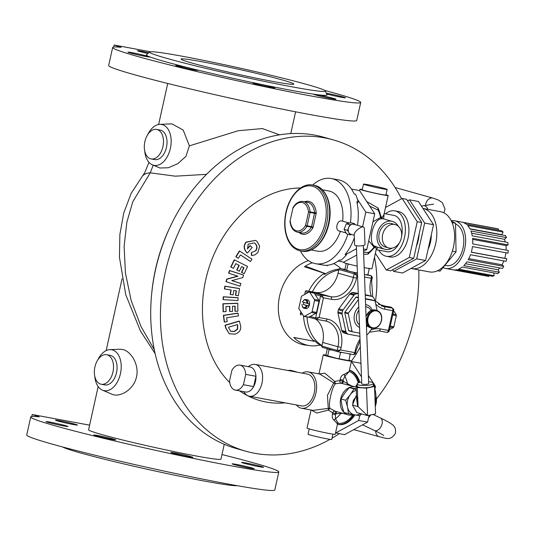 <?xml version="1.0" encoding="UTF-8"?>
<svg xmlns="http://www.w3.org/2000/svg" width="535" height="535" viewBox="0 0 535 535"><rect width="100%" height="100%" fill="white"/><g stroke="black" fill="none" stroke-linecap="round" stroke-linejoin="round"><path stroke-width="0.8" d="M243.913 463.243A11.262 0.495 -167.5 0 1 241.579 462.414A11.262 0.495 -167.5 0 1 252.68 464.367A11.262 0.495 -167.5 0 1 263.568 467.289A11.262 0.495 -167.5 0 1 259.341 466.741A11.262 0.495 -167.5 0 1 243.913 463.243M48.31 422.449A11.262 0.495 -167.5 0 1 45.983 421.62A11.262 0.495 -167.5 0 1 50.21 422.162A11.262 0.495 -167.5 0 1 61.846 424.683A11.262 0.495 -167.5 0 1 67.972 426.495A11.262 0.495 -167.5 0 1 60.508 425.312A11.262 0.495 -167.5 0 1 48.31 422.449M173.213 453.326A11.262 0.495 -167.5 0 1 170.886 452.496A11.262 0.495 -167.5 0 1 181.987 454.449A11.262 0.495 -167.5 0 1 192.874 457.371A11.262 0.495 -167.5 0 1 185.404 456.188A11.262 0.495 -167.5 0 1 173.213 453.326M89.612 425.158L32.22 414.511L39.236 416.825A127.042 5.551 12.5 0 0 30.742 416.959A127.042 5.551 12.5 0 0 153.578 449.875A127.042 5.551 12.5 0 0 278.809 471.95A127.042 5.551 12.5 0 0 221.978 454.543M98.166 386.571L88.589 429.779A67.791 2.963 12.5 0 0 154.133 447.347A67.791 2.963 12.5 0 0 220.962 459.124L224.252 444.304M96.119 435.831A11.262 0.495 -167.5 0 1 93.792 435.002A11.262 0.495 -167.5 0 1 93.872 434.962A11.262 0.495 -167.5 0 1 105.509 437.095A11.262 0.495 -167.5 0 1 115.781 439.877A11.262 0.495 -167.5 0 1 108.311 438.7A11.262 0.495 -167.5 0 1 96.119 435.831M57.793 421.012A11.262 0.495 -167.5 0 1 55.466 420.182A11.262 0.495 -167.5 0 1 67.798 422.416A11.262 0.495 -167.5 0 1 77.455 425.058A11.262 0.495 -167.5 0 1 69.985 423.88A11.262 0.495 -167.5 0 1 57.793 421.012M234.43 464.674A11.262 0.495 -167.5 0 1 232.103 463.845A11.262 0.495 -167.5 0 1 243.198 465.804A11.262 0.495 -167.5 0 1 254.085 468.72A11.262 0.495 -167.5 0 1 241.753 466.487A11.262 0.495 -167.5 0 1 234.43 464.674M30.742 416.959L26.75 434.982A127.042 5.551 12.5 0 0 149.579 467.898A127.042 5.551 12.5 0 0 274.809 489.973L278.809 471.95M62.642 446.972A90.087 3.932 12.5 0 0 115.988 462.039A90.087 3.932 12.5 0 0 204.169 481.012A90.087 3.932 12.5 0 0 237.219 485.68M97.758 359.961A20.791 12.94 100.5 0 1 109.909 349.649A20.791 12.94 100.5 0 1 112.437 349.943A20.791 12.94 100.5 0 1 120.235 374.574A20.791 12.94 100.5 0 1 102.406 390.129A20.791 12.94 100.5 0 1 94.755 376.152M144.704 150.857A20.791 12.94 -79.5 0 0 152.348 164.833A20.791 12.94 -79.5 0 0 153.391 165.201A20.791 12.94 -79.5 0 0 170.759 146.416A20.791 12.94 -79.5 0 0 159.858 124.354A20.791 12.94 -79.5 0 0 147.707 134.666M151.753 292.973A154.762 120.93 -74.4 0 1 155.504 269.272A154.762 120.93 -74.4 0 1 170.444 226.205M159.858 124.354L171.962 123.866L183.184 130.045L189.383 145.861L238.209 130.734L262.357 128.567L279.517 134.853M102.406 390.129L111.835 394.195C119.191 397.686 133.061 390.51 136.311 377.743C139.782 365.017 131.021 351.428 123.01 349.562L120.194 349.235L109.909 349.649M150.395 51.755L114.129 45.027L121.151 47.341A127.042 5.551 12.5 0 0 112.658 47.475L108.665 65.497A127.042 5.551 12.5 0 0 231.494 98.413A127.042 5.551 12.5 0 0 356.725 120.489L360.717 102.466A127.042 5.551 12.5 0 0 324.832 90.468M206.557 174.35L175.293 176.175L150.261 172.838L132.767 201.775L126.842 222.279L124.12 246.414L125.431 273.064L131.155 300.483L141.053 326.638L154.267 349.643M153.197 165.201L150.261 172.838A19.287 12.766 40.1 0 0 142.37 176.209L144.711 172.805L148.951 162.319M152.348 164.833L159.845 167.983L168.224 167.769L177.767 163.723L185.953 156.327L189.383 145.861M323.668 97.002A11.262 0.495 12.5 0 0 336 99.236A11.262 0.495 12.5 0 0 325.113 96.32A11.262 0.495 12.5 0 0 314.012 94.361A11.262 0.495 12.5 0 0 323.668 97.002M326.624 93.979A11.262 0.495 12.5 0 0 341.256 97.256A11.262 0.495 12.5 0 0 345.483 97.805A11.262 0.495 12.5 0 0 338.474 95.778A11.262 0.495 12.5 0 0 326.31 93.217M148.75 52.718A11.262 0.495 12.5 0 0 137.375 50.698A11.262 0.495 12.5 0 0 147.867 53.527M132.125 52.677A11.262 0.495 12.5 0 0 127.898 52.136A11.262 0.495 12.5 0 0 138.786 55.051A11.262 0.495 12.5 0 0 149.887 57.011A11.262 0.495 12.5 0 0 147.553 56.182A11.262 0.495 12.5 0 0 132.125 52.677M175.788 65.477A11.262 0.495 12.5 0 0 175.707 65.517A11.262 0.495 12.5 0 0 186.595 68.433A11.262 0.495 12.5 0 0 197.689 70.393A11.262 0.495 12.5 0 0 187.424 67.611A11.262 0.495 12.5 0 0 175.788 65.477M255.128 83.841A11.262 0.495 12.5 0 0 267.319 86.703A11.262 0.495 12.5 0 0 274.783 87.887A11.262 0.495 12.5 0 0 263.895 84.965A11.262 0.495 12.5 0 0 252.794 83.012A11.262 0.495 12.5 0 0 255.128 83.841M149.559 51.982L146.443 54.831A92.508 4.039 12.5 0 0 165.502 61.766A92.508 4.039 12.5 0 0 292.284 90.529A92.508 4.039 12.5 0 0 326.992 94.862L325.374 90.963A90.087 3.932 12.5 0 0 238.289 67.744A90.087 3.932 12.5 0 0 149.559 51.982A90.087 3.932 12.5 0 0 197.288 66.293A90.087 3.932 12.5 0 0 291.575 86.744A90.087 3.932 12.5 0 0 325.374 90.963M112.658 47.475A127.042 5.551 12.5 0 0 235.487 80.384A127.042 5.551 12.5 0 0 360.717 102.466M32.22 414.511L31.779 416.504M113.687 47.02L114.129 45.027M272.141 81.307A57.747 2.521 12.5 0 0 293.815 84.089A57.747 2.521 12.5 0 0 237.981 69.129A57.747 2.521 12.5 0 0 181.064 59.091A57.747 2.521 12.5 0 0 212.475 68.38A57.747 2.521 12.5 0 0 272.141 81.307M314.841 341.196A8.66 6.768 -74.4 0 1 314.159 341.256A40.419 31.585 -74.4 0 1 313.356 340.461A3.464 2.708 -74.4 0 0 314.346 341.056L315.182 341.297M339.023 269.138A40.419 31.585 -74.4 0 0 324.765 274.375L323.374 273.987A40.419 31.585 -74.4 0 1 324.397 273.325A8.66 6.768 -74.4 0 1 325.347 273.579A8.66 6.768 -74.4 0 1 325.507 273.646M308.742 291.194A40.419 31.585 105.6 0 1 323.374 273.987A3.464 2.708 -74.4 0 1 325.374 273.606L325.782 273.719M251.524 252.747A154.889 20.497 87.2 0 1 251.717 255.543L255.014 254.847L257.823 252.607L259.682 246.374L257.114 241.486L255.563 240.375L246.22 242.248C243.639 245.792 243.886 249.256 246.963 252.647A152.448 4.755 40.2 0 1 247.444 253.048A153.425 23.079 -47.6 0 0 252.166 247.471A151.057 5.457 -137.9 0 0 250.199 245.692A153.01 23.018 132.4 0 1 247.484 248.915L248.173 244.147L254.292 242.863L255.322 243.599C257.422 245.919 257.576 248.314 255.777 250.788L251.283 252.614L255.777 250.788M251.717 255.543L251.477 255.409A153.157 20.27 -92.8 0 0 251.283 252.614M255.536 250.654C257.328 248.186 257.174 245.792 255.075 243.465L255.322 243.599M255.075 243.465L254.366 242.917M247.371 248.628A151.258 22.758 -47.6 0 0 249.952 245.558L250.199 245.692M246.963 252.647L246.722 252.513A150.683 4.695 -139.8 0 1 247.203 252.921L247.444 253.048M246.722 252.513C243.639 249.149 243.392 245.685 245.973 242.114L246.22 242.248M245.973 242.114L255.563 240.375M250.494 261.521A154.682 23.854 -56.5 0 0 251.952 259.161A152.488 1.933 -146.6 0 0 239.66 251.062A152.936 23.58 123.5 0 1 236.055 256.86A153.599 1.939 33.3 0 1 238.302 258.338A153.358 23.647 -56.5 0 0 240.442 254.901A152.977 1.939 33.4 0 1 250.494 261.521L250.253 261.394A151.218 1.919 -146.6 0 0 240.436 254.921M236.055 256.86L235.815 256.726A151.846 1.919 -146.7 0 1 238.062 258.204L238.302 258.338M235.815 256.726A151.178 23.313 -56.5 0 0 239.419 250.928L239.66 251.062M244.154 273.666A154.849 23.941 -63.5 0 0 247.605 266.463A153.665 0.909 -153.5 0 1 234.464 259.903A153.351 23.707 116.5 0 1 231.013 267.112A154.541 0.923 26.5 0 0 233.487 268.343A153.739 23.767 -63.5 0 0 235.748 263.635A154.02 0.903 26.6 0 0 239.212 265.367A154.2 23.841 116.5 0 1 236.951 270.075A154.541 0.93 26.5 0 0 239.352 271.272A154.461 23.881 -63.5 0 0 241.613 266.564A154.013 0.916 26.5 0 0 243.987 267.747A154.675 23.914 116.5 0 1 241.72 272.455A154.541 0.903 26.6 0 0 244.154 273.666M231.013 267.112L230.779 266.978A151.599 23.44 -63.5 0 0 234.223 259.769A151.92 0.903 26.5 0 0 247.364 266.33L247.605 266.463M243.739 267.627A152.936 23.647 -63.5 0 1 241.486 272.322L241.72 272.455M238.971 265.246A152.455 23.567 -63.5 0 1 236.711 269.948L236.951 270.075M242.75 277.591A154.936 23.533 -72.4 0 0 243.539 275.064A154.568 4.561 -162.2 0 1 229.682 270.63A153.639 23.333 107.6 0 1 228.86 273.271A154.769 4.568 17.8 0 0 237.968 276.194A154.401 16.638 164.9 0 1 226.994 279.21A153.639 23.333 107.6 0 1 226.185 281.738A155.076 4.581 17.8 0 0 240.041 286.171A154.936 23.533 -72.4 0 0 240.884 283.537A155.036 4.574 -162.2 0 1 231.789 280.634A154.622 16.652 -15 0 0 242.75 277.591M228.86 273.271L228.626 273.144A151.886 23.072 -72.4 0 0 229.441 270.503A152.829 4.514 17.8 0 0 243.298 274.93L243.539 275.064M231.876 280.608A153.304 4.527 17.8 0 0 240.65 283.41L240.884 283.537M226.994 279.21L226.753 279.083A151.893 23.065 -72.4 0 1 225.951 281.611L226.185 281.738M226.753 279.083A152.662 16.451 -15.1 0 0 237.647 276.087M238.336 295.755A154.943 22.597 -81 0 0 239.546 288.626A155.076 8.012 -170.6 0 1 225.095 286.272A153.645 22.403 99 0 1 224.64 288.98A155.036 8.005 9.4 0 0 231.167 290.05A154.401 22.517 99 0 1 230.411 294.471A154.876 7.992 9.4 0 0 233.053 294.899A154.628 22.55 -81 0 0 233.808 290.478A155.036 8.012 9.4 0 0 236.423 290.906A154.809 22.577 99 0 1 235.667 295.327A154.876 7.998 9.4 0 0 238.336 295.755M224.64 288.98L224.406 288.846A151.893 22.149 -81 0 0 224.854 286.145A153.344 7.918 9.4 0 0 239.312 288.499L239.546 288.626M236.176 290.866A153.07 22.323 -81 0 1 235.427 295.193L235.667 295.327M230.913 290.01A152.662 22.263 -81 0 1 230.17 294.344L230.411 294.471M237.928 300.563A154.909 21.708 -86.6 0 0 238.135 297.834A154.796 10.158 -176.1 0 1 223.496 296.885A153.532 21.514 93.4 0 1 223.282 299.62A154.602 10.152 3.9 0 0 237.928 300.563M223.282 299.62L223.048 299.486A151.779 21.266 -86.6 0 0 223.262 296.758A153.057 10.045 3.9 0 0 237.901 297.701L238.135 297.834M237.888 311.183A154.836 20.531 -92.6 0 0 237.741 303.352A154.434 12.305 178 0 1 223.162 303.893A153.331 20.337 87.4 0 1 223.309 311.718A153.505 12.238 -2 0 0 226.051 311.624A153.719 20.383 -92.6 0 0 225.957 306.515A154.16 12.292 -2 0 0 229.803 306.374A154.18 20.444 87.4 0 1 229.896 311.484A153.505 12.218 -1.9 0 0 232.558 311.39A154.441 20.477 -92.6 0 0 232.464 306.274A154.16 12.285 -2 0 0 235.092 306.174A154.655 20.504 87.4 0 1 235.186 311.29A153.505 12.231 -2 0 0 237.888 311.183M223.309 311.718L223.068 311.584A151.579 20.103 -92.6 0 0 222.921 303.76A152.696 12.165 -2 0 0 237.5 303.225L237.741 303.352M234.858 306.187A152.923 20.276 -92.6 0 1 234.945 311.156L235.186 311.29M229.568 306.381A152.435 20.21 -92.6 0 1 229.655 311.357L229.896 311.484M238.443 315.904A154.662 18.892 -99.5 0 0 238.082 313.216A153.378 14.572 171.2 0 1 223.63 315.469A152.91 18.671 80.5 0 1 224.506 322.057A152.207 14.458 -8.8 0 0 227.141 321.662A153.331 18.718 -99.5 0 0 226.626 317.757A152.936 14.532 -8.8 0 0 238.443 315.904M224.506 322.057L224.265 321.923A151.151 18.457 -99.5 0 0 223.389 315.336A151.626 14.405 -8.8 0 0 237.841 313.089L238.082 313.216M240.222 324.257A154.314 16.618 -107.5 0 0 239.366 321.174A152.288 16.919 163.2 0 1 225.242 325.374A152.161 16.384 72.5 0 1 226.111 328.503L229.321 333.78L235.092 334.154C239.988 332.349 241.693 329.052 240.222 324.257M229.321 333.78L225.864 328.37A150.395 16.197 -107.5 0 0 224.994 325.24A150.522 16.719 -16.8 0 0 239.125 321.04L239.366 321.174M300.971 338.856L294.618 337.645A10.239 7.998 -74.4 0 1 293.789 337.424A43.047 33.638 105.6 0 0 308.454 345.429A43.047 33.638 105.6 0 0 309.778 345.643L305.144 345.021A43.709 34.153 -74.4 0 1 303.8 344.808A43.709 34.153 -74.4 0 1 278.394 304.81A43.709 34.153 -74.4 0 1 308.414 260.625M285.081 402.848A109.14 85.279 -74.4 0 1 266.055 402.026A109.14 85.279 -74.4 0 1 239.613 390.891M229.736 382.599A109.14 85.279 -74.4 0 1 210.77 262.491A109.14 85.279 -74.4 0 1 300.543 187.986M374.48 257.261A109.14 85.279 -74.4 0 1 375.43 301.406M360.316 346.954A109.14 85.279 -74.4 0 1 351.462 361.092A14.438 0.629 -167.5 0 1 344.426 360.102A14.438 0.629 -167.5 0 1 330.269 356.972A14.438 0.629 -167.5 0 1 323.274 354.859A14.438 0.629 -167.5 0 1 326.096 355.1M401.544 198.766A161.69 126.34 105.6 0 0 333.238 139.869A161.69 126.34 105.6 0 0 324.618 137.869A161.69 126.34 105.6 0 0 166.532 266.992A161.69 126.34 105.6 0 0 246.067 451.279A161.69 126.34 105.6 0 0 330.001 439.355M332.001 438.212A161.69 126.34 105.6 0 0 339.25 433.691M376.426 398.983A161.69 126.34 105.6 0 0 418.818 269.928M333.238 139.869L323.521 137.147A161.69 126.34 105.6 0 0 314.901 135.148A161.69 126.34 105.6 0 0 156.815 264.27A161.69 126.34 105.6 0 0 236.35 448.557L246.067 451.279M309.778 345.643A43.047 33.638 105.6 0 0 320.03 345.075M293.789 337.424L314.159 341.256M303.552 315.904A40.419 31.585 105.6 0 0 313.356 340.461L314.74 340.849A40.419 31.585 -74.4 0 0 321.903 346.112L337.17 350.392L340.581 349.984L337.745 351.669A1.157 0.903 105.6 0 0 337.806 351.682M324.397 273.325L304.442 266.744A10.239 7.998 -74.4 0 1 307.806 267.039L325.347 273.579M341.016 268.737A43.047 33.638 105.6 0 0 333.653 263.601M312.286 262.759A43.047 33.638 105.6 0 0 304.442 266.744M237.507 324.544A154.026 16.578 72.4 0 1 237.754 325.42L237.607 329.266L234.457 331.519L230.745 331.366L228.94 328.396A152.662 16.404 -107.6 0 0 228.605 327.193A151.726 16.859 -16.8 0 0 237.507 324.544M230.625 331.292L234.21 331.386L237.359 329.132L237.507 325.287A152.281 16.391 -107.6 0 0 237.319 324.598M388.718 247.966L385.247 246.989A12.124 9.476 -74.4 0 1 379.395 232.758A12.124 9.476 -74.4 0 1 391.787 223.637L395.258 224.606A12.124 9.476 -74.4 0 1 398.923 226.907A12.124 9.476 -74.4 0 1 400.147 241.399A12.124 9.476 -74.4 0 1 388.718 247.966A12.124 9.476 -74.4 0 1 382.866 233.728A12.124 9.476 -74.4 0 1 395.258 224.606M392.208 248.106A14.438 11.282 -74.4 0 1 385.394 249.397A14.438 11.282 -74.4 0 1 384.625 249.216A14.438 11.282 -74.4 0 1 377.656 232.27A14.438 11.282 -74.4 0 1 392.409 221.41A14.438 11.282 -74.4 0 1 393.145 221.65A14.438 11.282 -74.4 0 1 398.308 226.298M387.166 189.383L385.916 195.014A12.124 0.528 -167.5 0 1 373.965 192.908A12.124 0.528 -167.5 0 1 362.235 189.764L363.486 184.134A12.124 0.528 -167.5 0 1 368.04 184.715A12.124 0.528 -167.5 0 1 380.566 187.431A12.124 0.528 -167.5 0 1 387.166 189.383A12.124 0.528 -167.5 0 1 375.209 187.277A12.124 0.528 -167.5 0 1 363.486 184.134M385.989 194.68A14.438 0.629 -167.5 0 1 388.169 195.516A14.438 0.629 -167.5 0 1 382.752 194.82A14.438 0.629 -167.5 0 1 367.839 191.59A14.438 0.629 -167.5 0 1 359.981 189.263A14.438 0.629 -167.5 0 1 362.315 189.43M364.168 267.587A14.438 0.629 -167.5 0 0 366.522 268.042A14.438 0.629 -167.5 0 0 371.939 268.737L376.165 249.664L387.032 251.704A18.478 11.502 -79.5 0 0 399.418 242.716M401.618 236.109A18.478 11.502 -79.5 0 0 393.773 215.364L384.163 213.585M363.579 252.4L368.655 252.446L370.039 251.952L374.406 247.692L368.722 240.797M372.928 221.811L380.552 217.444A26.563 16.538 -79.5 0 0 378.058 210.028L369.698 206.115M357.173 266.109A14.438 0.629 -167.5 0 1 343.751 262.484L343.844 262.05M376.179 249.598L375.891 246.876M371.825 250.48L367.913 254.172L363.653 254.306M366.696 201.508L378.131 208.068L380.111 213.311M381.047 216.374L382.077 217.778L383.943 214.588L388.169 195.516M384.097 213.9L383.608 218.949M378.131 247.397L376.205 249.638M381.221 218.313C383.16 218.708 383.327 218.848 381.722 218.748C372.748 218.574 367.037 244.248 375.537 246.635C377.081 247.016 376.914 246.869 375.035 246.207M376.118 246.836L384.625 249.216M382.151 218.414A2.307 1.872 -130.7 0 1 382.077 217.778A2.307 1.959 -29 0 0 381.936 218.253M378.131 208.068A2.307 1.177 107.4 0 0 378.058 210.028L379.215 211.205L381.194 217.009L380.552 217.444A2.307 1.578 89.3 0 0 381.722 218.748M375.537 246.635A2.307 1.605 -68.9 0 0 373.952 247.21A26.563 16.538 -79.5 0 1 368.655 252.446A2.307 1.157 -85.4 0 0 367.913 254.172M309.223 428.909L308.046 434.213A12.124 0.528 12.5 0 0 314.64 436.159A12.124 0.528 12.5 0 0 327.173 438.874A12.124 0.528 12.5 0 0 331.727 439.462L332.897 434.159M351.361 361.54L360.376 363.125L360.978 364.054M368.354 375.383L375.496 386.35L374.64 390.216M369.083 415.287L367.565 422.122L344.513 434.667L335.545 432.889M349.449 370.18A27.72 17.254 100.5 0 1 359.868 382.344M354.919 414.906A27.72 17.254 100.5 0 1 338.501 424.502L337.525 424.315A27.72 17.254 100.5 0 1 337.451 424.302M359.727 415.762L358.677 420.477L335.626 433.016M351.488 361.473L361.479 376.821M374.339 386.136L375.496 386.35M358.677 420.477L367.565 422.122M368.548 417.701A21.942 13.663 -79.5 0 0 370.702 414.939M375.175 403.985A21.942 13.663 -79.5 0 0 374.888 389.092M375.918 396.141A10.974 6.828 100.5 0 1 375.269 406.473M297.995 372.353L292.785 371.384M243.418 384.705L253.643 386.598L255.931 376.272L245.712 374.38L243.418 384.705A12.706 7.911 100.5 0 1 235.306 390.089A12.706 7.911 100.5 0 1 229.542 380.82L231.829 370.494A12.706 7.911 100.5 0 1 239.941 365.111A12.706 7.911 100.5 0 1 245.712 374.38M239.941 365.111L250.159 367.003A12.706 7.911 100.5 0 1 255.931 376.272A12.706 7.911 100.5 0 1 255.483 381.629A12.706 7.911 100.5 0 1 253.643 386.598A12.706 7.911 100.5 0 1 245.532 391.988L235.306 390.089M248.186 366.635L250.159 365.472A16.17 10.065 100.5 0 1 255.235 364.422A16.17 10.065 100.5 0 1 262.003 383.04A16.17 10.065 100.5 0 1 249.337 396.214A16.17 10.065 100.5 0 1 244.976 393.412L243.552 391.62M255.235 364.422L307.491 374.112A16.17 10.065 100.5 0 1 314.259 392.73A16.17 10.065 100.5 0 1 301.593 405.911L249.337 396.214M356.745 255.034L343.724 262.117L338.113 261.08M346.305 254.232L356.497 248.681M363.539 251.336L366.776 249.577L363.446 248.956M362.576 226.76L365.82 212.154L357.387 199.207M366.776 249.577L374.707 213.806L365.82 212.154M374.707 213.806L359.58 190.574L351.468 189.069M363.579 227.041C363.004 225.683 354.839 230.19 354.21 234.437L354.618 244.89A5.196 1.237 -2.2 0 0 359.861 245.926A5.196 1.237 -2.2 0 0 365.004 244.488L364.362 228.037L363.579 227.041L353.749 224.292A5.196 4.059 105.6 0 0 352.15 224.252A5.196 4.059 105.6 0 0 348.653 227.549A5.196 4.059 105.6 0 0 348.853 232.591A5.196 4.059 105.6 0 0 350.947 234.297L354.244 235.219M355.079 224.66L354.544 223.73L351.074 222.761L346.285 223.797L344.085 229.361L346.68 233.882L350.151 234.858L351.722 234.517M354.544 223.73L349.756 224.767L348.653 227.549L347.556 230.331L350.151 234.858M347.556 230.331L344.085 229.361M349.756 224.767L346.285 223.797M356.384 245.746L361.747 383.729A3.464 0.823 -2.2 0 0 362.442 384.19A3.464 0.823 -2.2 0 0 366.321 384.331A3.464 0.823 -2.2 0 0 368.668 383.455L363.312 245.478M356.236 388.831L349.342 387.587L344.714 393.138L340.949 398.936L341.965 405.53L343.844 412.371L348.539 413.682L347.523 407.088L345.643 400.247L350.264 394.696A12.706 9.924 -74.4 0 1 356.29 390.276M360.664 413.682A12.706 9.924 -74.4 0 1 354.611 414.852A12.706 9.924 -74.4 0 1 347.523 407.088A12.706 9.924 -74.4 0 1 350.264 394.696L354.03 388.905L356.257 389.34M361.493 413.909L359.828 415.775L348.539 413.682M340.949 398.936L345.643 400.247M349.342 387.587L354.03 388.905M352.933 403.965A5.604 4.374 -74.4 0 1 352.886 403.43A5.604 4.374 -74.4 0 1 353.046 401.665A5.604 4.374 -74.4 0 1 355.327 397.9M361.68 381.99A8.085 1.926 -2.2 0 0 357.126 383.903A8.085 1.926 -2.2 0 0 361.633 385.447A8.085 1.926 -2.2 0 0 370.066 384.953A8.085 1.926 -2.2 0 0 373.283 383.281A8.085 1.926 -2.2 0 0 368.602 381.722M357.126 383.903L357.213 386.15A8.085 1.926 -2.2 0 0 361.72 387.694A8.085 1.926 -2.2 0 0 370.153 387.193A8.085 1.926 -2.2 0 0 373.37 385.521L373.283 383.281M356.491 395.325L358.029 406.052L357.306 387.561L356.096 385.24L356.491 395.325A1.157 0.662 -8.2 0 1 356.163 395.793L356.464 395.251M358.029 406.052L357.701 406.52L352.498 405.062L356.818 412.605L367.572 415.615L375.557 413.889L374.493 386.43L366.508 388.156L357.306 387.561M357.701 406.52L356.163 395.793L352.498 405.062M357.968 406.54L367.572 415.615L366.508 388.156M356.096 385.24L357.173 385.006M373.323 384.19L374.493 386.43M346.145 232.952L339.504 231.087C334.569 230.525 336.95 219.758 341.751 220.948L349.649 223.068M349.482 223.108L346.974 223.65M346.011 224.486L344.373 228.639M344.433 229.97L346.031 232.752M311.243 249.979L317.81 251.196A30.609 19.053 -79.5 0 0 340.36 231.334M342.641 221.109A30.609 19.053 -79.5 0 0 328.971 191.015L322.404 189.791M350.405 222.908A43.308 26.964 -79.5 0 0 331.292 178.523A43.308 26.964 -79.5 0 0 312.694 185.056M300.476 250.922A43.308 26.964 -79.5 0 0 315.496 263.688A43.308 26.964 -79.5 0 0 335.171 256.125A43.308 26.964 -79.5 0 0 347.857 234.216M346.071 253.322L346.446 254.774A43.308 26.964 100.5 0 1 340.915 260.237L339.578 259.99A43.308 26.964 100.5 0 1 324.464 265.26L325.374 265.307M346.446 254.774L345.108 254.526A43.308 26.964 100.5 0 0 354.344 237.814M331.292 178.523L338.535 179.867A43.308 26.964 100.5 0 1 354.203 194.011L355.541 194.258A43.308 26.964 100.5 0 1 358.142 201.996L357.126 203.173M358.142 201.996L356.812 201.748A43.308 26.964 100.5 0 1 357.487 225.335M315.496 263.688L325.347 265.427M314.413 299.46L318.86 300.282L314.185 293.106L309.738 292.277A1.157 0.722 -79.5 0 0 309.384 292.023A1.157 0.722 -79.5 0 0 309.043 292.083L301.921 295.962A1.157 0.722 -79.5 0 0 301.359 296.838L298.904 307.899A1.157 0.722 -79.5 0 0 299.038 308.969L303.713 316.152A1.157 0.722 -79.5 0 0 304.061 316.406A1.157 0.722 -79.5 0 0 304.402 316.346L311.53 312.467A1.157 0.722 -79.5 0 0 312.092 311.591L314.547 300.53A1.157 0.722 -79.5 0 0 314.413 299.46L309.738 292.277M313.49 292.912A1.157 0.722 100.5 0 1 313.831 292.846A1.157 0.722 100.5 0 1 314.185 293.106M304.402 316.346L308.849 317.168L315.971 313.289L311.53 312.467M316.192 319.221L308.849 317.168A1.157 0.722 100.5 0 1 308.508 317.228L304.061 316.406M305.766 308.555A4.447 2.769 -79.5 0 0 305.913 308.588A4.447 2.769 -79.5 0 0 309.558 303.813A4.447 2.769 -79.5 0 0 307.538 299.841L305.759 299.513A4.447 2.769 100.5 0 1 307.779 303.479L309.11 303.726A4.447 2.769 -79.5 0 1 308.615 305.98L307.277 305.732A4.447 2.769 100.5 0 1 304.134 308.254A4.447 2.769 100.5 0 1 302.288 306.134A4.447 2.769 100.5 0 1 302.242 305.933M312.092 311.591L316.539 312.413L318.987 301.359L314.547 300.53M316.539 312.413A1.157 0.722 100.5 0 1 315.971 313.289M318.86 300.282A1.157 0.722 100.5 0 1 318.987 301.359M302.034 304.308A3.872 2.407 -79.5 0 0 302.195 305.759A3.872 2.407 -79.5 0 0 304.147 307.632A3.872 2.407 -79.5 0 0 306.475 305.552L303.452 304.535L308.615 305.98M303.893 302.435A4.447 2.769 -79.5 0 0 303.452 304.535M303.158 300.998A4.447 2.769 100.5 0 1 303.271 300.83A4.447 2.769 100.5 0 1 305.759 299.513M306.475 305.552L307.277 305.732M307.779 303.479L302.536 302.054A3.872 2.407 -79.5 0 1 303.044 301.145L303.271 300.83M306.97 303.298A3.872 2.407 -79.5 0 0 305.672 300.162A3.872 2.407 -79.5 0 0 303.044 301.145M387.052 306.615A1.157 0.722 -79.5 0 0 386.705 306.361A1.157 0.722 -79.5 0 0 386.364 306.421M393.66 310.755L396.174 314.62A1.157 0.722 100.5 0 1 396.308 315.697L393.854 326.751A1.157 0.722 100.5 0 1 393.292 327.627L389.453 329.721M390.804 307.25A1.157 0.722 100.5 0 1 391.145 307.184A1.157 0.722 100.5 0 1 391.5 307.444L391.834 307.953M357.447 273.124A11.549 0.502 -167.5 0 1 355.594 272.716L349.067 271.151A11.549 0.502 -167.5 0 1 346.225 270.356L344.968 269.225L346.252 263.414M367.899 274.722L367.445 274.916A11.549 0.502 -167.5 0 1 365.713 274.729L367.899 274.722L369.224 268.757L368.234 268.343M368.943 268.155L369.224 268.757M365.713 274.729L364.435 274.495M346.225 270.356L346.687 270.162L348.011 264.203L347.723 263.601M346.687 270.162L349.067 271.151M355.594 272.716L357.44 272.877M349.536 264.297L348.011 264.203M327.768 348.673L327.306 348.873L325.989 354.832L326.27 355.434L336.615 358.33L348.466 360.53A11.549 0.502 12.5 0 1 346.733 360.343M329.025 349.81L328.744 349.215A11.549 0.502 12.5 0 0 331.586 350.004L329.025 349.81L327.708 355.775M342.681 352.552L340.494 352.565L339.177 358.524M340.494 352.565L338.956 351.896M331.586 350.004L333.158 350.385M349.964 353.769L350.244 354.371L348.92 360.336M350.244 354.371L348.231 353.582M337.685 351.649L322.538 347.409A1.157 0.903 -74.4 0 1 321.896 346.118L322.016 345.597A40.419 31.585 -74.4 0 1 307.03 316.954M336.615 358.33A11.549 0.502 12.5 0 0 341.183 359.313M327.246 355.969A11.549 0.502 12.5 0 0 330.088 356.765M366.763 334.449L367.264 334.542A0.575 0.448 105.6 0 0 367.712 334.328L372.199 328.263M358.47 299.486L348.365 313.149A0.575 0.448 105.6 0 0 348.245 313.717L352.063 331.426A0.575 0.448 105.6 0 0 352.384 331.78L359.781 333.151M352.324 331.767L348.914 330.811A0.575 0.448 -74.4 0 1 348.593 330.456L352.063 331.426M348.245 313.717L344.774 312.741A0.575 0.448 -74.4 0 1 344.894 312.179L348.365 313.149M358.41 297.915L355.956 297.226A0.575 0.448 -74.4 0 1 356.404 297.019L358.396 297.574M377.095 310.467L375.075 301.098A0.575 0.448 105.6 0 0 374.754 300.75L365.392 299.011M374.754 300.75L371.283 299.774A0.575 0.448 -74.4 0 1 371.343 299.794M344.774 312.741L348.593 330.456M355.956 297.226L344.894 312.179M371.283 299.774L365.378 298.677M358.39 297.386L356.404 297.019M374.694 300.73L374.319 298.998A2.307 1.806 105.6 0 0 373.911 298.122A23.099 18.05 105.6 0 0 372.681 296.778A2.307 1.806 105.6 0 0 372.046 296.403A2.307 1.806 105.6 0 0 371.925 296.377L365.238 295.139M365.224 294.738L367.759 295.213A2.307 1.806 -74.4 0 1 367.879 295.24A2.307 1.806 -74.4 0 1 368 295.28M358.256 293.842L357.266 293.655A2.307 1.806 105.6 0 0 356.397 293.755A23.099 18.05 105.6 0 0 354.692 294.558A2.307 1.806 105.6 0 0 353.943 295.22L343.042 309.952A2.307 1.806 105.6 0 0 342.581 310.929A23.099 18.05 105.6 0 0 342.106 313.075A2.307 1.806 105.6 0 0 342.119 314.139L345.877 331.586A2.307 1.806 105.6 0 0 346.285 332.462A23.099 18.05 105.6 0 0 347.516 333.807A2.307 1.806 105.6 0 0 348.151 334.181A2.307 1.806 105.6 0 0 348.272 334.208L359.908 336.368M356.397 293.755L352.231 292.591A2.307 1.806 -74.4 0 1 353.1 292.491L358.236 293.447M342.581 310.929L338.421 309.758A2.307 1.806 -74.4 0 1 338.882 308.782L349.776 294.056A2.307 1.806 -74.4 0 1 350.525 293.394L354.692 294.558M346.285 332.462L342.119 331.299A2.307 1.806 -74.4 0 1 341.711 330.423L337.953 312.975A2.307 1.806 -74.4 0 1 337.939 311.912L342.106 313.075M348.031 334.141L344.112 333.044A2.307 1.806 -74.4 0 1 343.985 333.017A2.307 1.806 -74.4 0 1 343.35 332.643L347.516 333.807M352.231 292.591A23.099 18.05 105.6 0 0 350.525 293.394M338.421 309.758A23.099 18.05 105.6 0 0 337.939 311.912M342.119 331.299A23.099 18.05 105.6 0 0 343.35 332.643M371.925 277.09L371.283 278.274L371.283 275.792L367.746 274.803L371.343 275.813A1.157 0.903 105.6 0 0 371.283 275.792L364.435 274.529M350.713 271.546L355.287 272.83L357.066 275.632L354.15 273.793L338.882 269.513A1.157 0.903 -74.4 0 1 340.019 268.557L345.978 270.222M308.2 292.545L305.278 291.722A1.157 0.903 -74.4 0 1 306.415 290.759L321.682 295.039L323.461 297.841L320.545 295.995L315.068 294.464M310.2 316.432L315.677 317.964L319.087 317.556L316.252 319.241A1.157 0.903 105.6 0 0 316.312 319.255M300.984 314.968L301.044 314.981A1.157 0.903 -74.4 0 1 300.402 313.691L302.489 314.272M360.075 340.808L356.23 350.198L355.474 353.615L353.802 354.651L354.805 352.618L354.939 353.688M378.325 304.174L392.844 308.234L393.84 309.932L389.079 331.406L387.407 332.442L388.41 330.409L388.55 331.479M393.419 309.511L392.777 310.701L392.777 308.22L378.332 304.181M342.855 269.078A40.419 31.585 -74.4 0 1 344.995 269.299M312.36 291.863A40.419 31.585 -74.4 0 1 338.769 270.035L338.066 273.178A23.099 18.05 -74.4 0 1 315.302 292.411L306.415 290.759M338.882 269.513L338.769 270.035M345.082 269.493L340.019 268.557M315.65 319.074A23.099 18.05 -74.4 0 1 322.712 342.454L322.016 345.597M305.278 291.722L304.669 294.471M300.837 311.738L300.402 313.691M352.946 414.772A26.563 16.538 100.5 0 1 338.02 423.232M349.174 371.43A26.563 16.538 100.5 0 1 358.236 382.873M353.943 414.725A27.72 17.254 100.5 0 1 337.525 424.315M349.422 370.307A27.72 17.254 100.5 0 1 359.012 382.585M342.888 413.401L340.795 413.461A26.563 16.538 100.5 0 1 335.498 418.698L338.093 423.192M337.231 423.091L338.187 423.145L337.525 423.974L334.268 420.336C332.429 419.086 331.834 416.966 332.482 413.97L335.391 414.645A24.256 15.1 -79.5 0 0 336.294 413.749L340.795 413.461A2.307 1.23 -88.4 0 1 341.223 412.933M356.17 387.153A14.438 11.282 105.6 0 0 355.701 387.006L340.775 383.154L335.505 383.715C331.794 387.333 327.962 404.694 330.021 408.439L335.258 411.234A2.307 1.806 105.6 0 1 336.294 413.749L335.632 413.562L335.391 414.645L335.498 418.698A2.307 1.672 -72.1 0 0 334.268 420.336M341.444 383.341A2.307 1.806 105.6 0 0 343.47 381.388L351.268 385.762M347.87 384.812A2.307 1.257 110.3 0 1 347.396 383.695A26.563 16.538 100.5 0 0 344.901 376.279A2.307 1.658 91.9 0 1 344.486 374.233L349.168 371.457L351.462 361.105A14.438 0.629 -167.5 0 0 348.954 360.175M335.258 411.234L347.917 414.806A14.438 11.282 105.6 0 0 348.686 414.986A14.438 11.282 105.6 0 0 353.414 414.625M349.154 371.564L344.901 376.279L343.042 380.124L340.14 379.455C340.802 376.493 342.253 374.754 344.486 374.233M332.482 413.97L332.723 412.893L335.632 413.562A2.307 1.806 105.6 0 0 334.596 411.047A2.307 1.177 -69.9 0 0 332.723 412.893L328.363 410.077L316.814 413.033L311.169 410.031M301.439 408.232L313.028 410.378L328.102 408.392A2.307 1.959 -29 0 1 330.021 408.439A2.307 0.401 -51.9 0 0 328.363 410.077L327.467 395.311L333.753 382.899L319.763 374.039L308.18 371.892A18.478 11.502 100.5 0 1 315.917 393.171A18.478 11.502 100.5 0 1 301.439 408.232A18.478 11.502 100.5 0 1 296.39 404.941M319.041 373.932L324.845 373.216L334.723 381.401L335.505 383.715A2.307 1.872 49.3 0 1 333.753 382.899A2.307 0.401 -51.9 0 1 334.723 381.401L339.899 380.539L340.14 379.455M340.775 383.154A2.307 1.15 92 0 1 339.899 380.539L343.47 381.388A24.256 15.1 -79.5 0 0 343.042 380.124L342.801 381.208A2.307 1.806 105.6 0 1 340.775 383.154M355.701 387.006A14.438 11.282 105.6 0 0 353.367 386.678A14.438 11.282 105.6 0 0 340.601 399.331A14.438 11.282 105.6 0 0 347.917 414.806M302.282 373.149A18.478 11.502 100.5 0 1 308.18 371.892M337.525 423.974L335.231 434.326A14.438 0.629 -167.5 0 1 328.196 433.323A14.438 0.629 -167.5 0 1 314.032 430.187A14.438 0.629 -167.5 0 1 307.036 428.08L311.042 410.011M386.25 270.001L390.69 270.83L413.742 258.285L421.674 222.513L406.553 199.287L402.106 198.465L417.226 221.691L409.302 257.462L386.25 270.001L375.363 253.282M385.508 213.833A23.099 14.378 100.5 0 1 394.837 210.864L398.388 211.519A23.099 14.378 100.5 0 1 399.17 211.706A23.099 14.378 100.5 0 1 408.192 237.486A23.099 14.378 100.5 0 1 389.968 256.947L386.41 256.285A23.099 14.378 100.5 0 1 378.773 250.173M385.514 207.486L402.106 198.465M416.324 246.642A27.72 17.254 -79.5 0 0 419.206 233.628M394.837 210.864A23.099 14.378 100.5 0 1 395.619 211.044A23.099 14.378 100.5 0 1 404.641 236.831A23.099 14.378 100.5 0 1 386.41 256.285M409.302 257.462L413.742 258.285M417.226 221.691L421.674 222.513M407.596 200.892L409.529 199.836L424.65 223.068L416.718 258.84L393.666 271.379L392.623 269.774M455.526 224.025A21.367 13.301 100.5 0 1 456.643 224.546A21.367 13.301 100.5 0 1 462.775 249.183A21.367 13.301 100.5 0 1 446.27 265.627L444.859 265.36M451.246 220.741A24.256 15.1 100.5 0 1 454.589 220.768A24.256 15.1 100.5 0 1 457.519 221.831A24.256 15.1 100.5 0 1 464.48 249.798A24.256 15.1 100.5 0 1 445.742 268.463A24.256 15.1 100.5 0 1 444.485 268.142A24.256 15.1 100.5 0 1 443.06 267.533M454.589 220.768L497.249 228.679A24.256 15.1 100.5 0 1 498.5 229.007L462.956 222.413A24.256 15.1 100.5 0 1 466.199 224.212L501.75 230.806A24.256 15.1 100.5 0 1 503.087 232.063L467.543 225.469A24.256 15.1 100.5 0 1 469.991 229.013L505.542 235.607A24.256 15.1 100.5 0 1 506.438 237.587L470.887 230.993A24.256 15.1 100.5 0 1 472.251 235.855L507.795 242.449A24.256 15.1 100.5 0 1 508.143 244.91L472.592 238.322A24.256 15.1 100.5 0 1 472.699 243.92L508.25 250.507A24.256 15.1 100.5 0 1 508.003 253.155L472.452 246.568A24.256 15.1 100.5 0 1 471.295 252.219L506.839 258.813A24.256 15.1 100.5 0 1 506.03 261.327L470.479 254.734A24.256 15.1 100.5 0 1 468.192 259.763L503.743 266.356A24.256 15.1 100.5 0 1 502.465 268.436L466.915 261.842A24.256 15.1 100.5 0 1 463.778 265.641L499.322 272.235A24.256 15.1 100.5 0 1 497.737 273.626L462.186 267.032A24.256 15.1 100.5 0 1 458.575 269.138L494.126 275.732A24.256 15.1 100.5 0 1 492.414 276.267L456.87 269.68A24.256 15.1 100.5 0 1 453.219 269.841L488.769 276.435A24.256 15.1 100.5 0 1 488.401 276.374L445.742 268.463M498.138 230.137L498.5 229.007M501.71 234.898L503.087 232.063M505.234 241.974L504.485 239.299L506.438 237.587M506.13 250.119L506.043 245.572L508.143 244.91M506.839 258.813L504.846 258.338L505.983 252.781M503.743 266.356L502.091 264.812L503.863 260.926M499.322 272.235L498.219 269.8L499.764 267.935M494.126 275.732L493.725 272.883M488.769 276.435L488.843 275.605M465.517 263.735L498.219 269.8M468.794 258.632L502.091 264.812M471.322 252.125L504.846 258.338M472.686 239.386L506.043 245.572M471.636 233.207L504.485 239.299M469.85 228.746L501.516 234.618M451.359 220.962L455.512 223.262L456.054 251.811L440.044 271.185L437.563 270.723M411.703 268.61L429.478 271.907A30.609 19.053 100.5 0 0 453.453 246.963A30.609 19.053 100.5 0 0 444.338 213.064A30.609 19.053 100.5 0 0 440.639 211.72L422.944 208.443A30.609 19.053 100.5 0 1 435.677 243.666A30.609 19.053 100.5 0 1 411.703 268.61A30.609 19.053 100.5 0 1 410.967 268.45M431.297 234.811A21.942 13.663 100.5 0 1 430.468 242.208A21.942 13.663 100.5 0 1 428.114 249.183M455.512 223.262L452.108 222.634M456.054 251.811L452.336 251.122M409.529 199.836L418.417 201.488L433.537 224.713L425.606 260.485L402.554 273.031L393.666 271.379M424.65 223.068L433.537 224.713M416.718 258.84L425.606 260.485M157.136 129.544A15.013 9.349 100.5 0 1 163.001 146.302A15.013 9.349 100.5 0 1 151.151 158.948A15.013 9.349 100.5 0 1 144.697 142.477A15.013 9.349 100.5 0 1 156.628 129.423A15.013 9.349 100.5 0 1 157.136 129.544M156.628 129.423L160.179 130.079A15.013 9.349 100.5 0 1 160.687 130.199A15.013 9.349 100.5 0 1 166.552 146.958A15.013 9.349 100.5 0 1 154.702 159.604L151.151 158.948M107.187 354.839A15.013 9.349 100.5 0 1 113.052 371.598A15.013 9.349 100.5 0 1 101.202 384.244A15.013 9.349 100.5 0 1 94.748 367.772A15.013 9.349 100.5 0 1 106.679 354.718A15.013 9.349 100.5 0 1 107.187 354.839M106.679 354.718L110.237 355.374A15.013 9.349 100.5 0 1 110.745 355.494A15.013 9.349 100.5 0 1 116.603 372.253A15.013 9.349 100.5 0 1 104.76 384.899L101.202 384.244M395.111 187.511L433.022 198.124A6.928 5.417 105.6 0 0 432.654 198.044A6.928 5.417 105.6 0 0 431.544 197.983A6.928 5.417 105.6 0 0 425.619 205.58M427.866 209.352A6.928 4.16 -94.2 0 0 424.736 205.821A6.928 4.16 -94.2 0 0 423.847 205.728L421.292 205.915M375.67 431.07A6.928 5.417 105.6 0 0 379.342 436.767L353.795 429.618M383.648 435.45L383.655 435.457C383.949 435.691 383.174 434.694 374.467 430.488A6.928 4.287 -64.6 0 0 374.895 430.648A6.928 4.287 -64.6 0 0 381.468 425.733A6.928 4.287 -64.6 0 0 380.418 417.975L373.002 414.444M289.816 370.835A1.157 0.903 105.6 0 1 290.946 370.38L295.788 371.738M312.614 186.267A32.341 20.129 -79.5 0 0 285.289 228.866A32.341 20.129 -79.5 0 0 318.954 238.289A32.341 20.129 -79.5 0 0 312.614 186.267M313.751 185.304A33.491 20.852 100.5 0 1 326.832 222.694A33.491 20.852 100.5 0 1 300.402 250.908C294.364 249.584 289.923 245.211 287.074 237.781C284.513 230.618 284.025 222.647 285.623 213.866C288.659 196.492 301.225 182.575 312.614 185.043A33.491 20.852 100.5 0 1 313.751 185.304M302.175 251.236A33.491 20.852 -79.5 0 0 328.604 223.021A33.491 20.852 -79.5 0 0 315.53 185.638A33.491 20.852 -79.5 0 0 314.393 185.371C325.909 187.156 332.65 204.651 329.252 221.958C327.594 230.725 324.284 237.995 319.321 243.766C313.998 249.671 308.287 252.166 302.175 251.236L300.402 250.908M312.754 228.044A2.307 1.438 -79.5 0 0 313.156 227.021L311.577 226.666L314.54 213.284L308.514 212.107A14.438 8.988 -79.5 0 0 302.516 202.571A14.438 8.988 -79.5 0 0 293.247 207.827A1.157 0.475 -148.6 0 1 293.147 207.393C295.915 202.999 299.246 201.026 303.131 201.488A15.589 9.704 100.5 0 1 310.133 211.907A1.157 0.722 100.5 0 1 310.099 212.462L307.13 225.837A1.157 0.722 100.5 0 1 306.929 226.352A15.589 9.704 100.5 0 1 297.44 232.15L301.887 232.972A15.589 9.704 -79.5 0 0 311.377 227.174A1.157 0.475 31.4 0 1 312.754 228.044A16.745 10.426 100.5 0 1 299.032 232.444M290.044 221.122L293.006 207.747L290.044 221.122A1.157 1.157 0 0 0 290.017 221.49A1.157 0.381 -5.8 0 1 290.278 221.209A14.438 8.988 -79.5 0 0 296.276 230.739A14.438 8.988 -79.5 0 0 305.552 225.482L311.577 226.666A1.157 0.722 100.5 0 1 311.377 227.174L306.929 226.352A1.157 0.475 31.4 0 1 305.552 225.482L308.514 212.107A1.157 0.381 174.2 0 1 310.133 211.907L314.573 212.729A1.157 0.722 100.5 0 1 314.54 213.284L316.125 213.646L313.156 227.021M316.125 213.646A2.307 1.438 -79.5 0 0 316.192 212.529A1.157 0.381 -5.8 0 1 314.573 212.729A15.589 9.704 -79.5 0 0 307.572 202.317L303.131 201.488M304.723 201.782A16.745 10.426 100.5 0 1 316.192 212.529M349.469 223.102L341.751 220.948M393.292 327.627L390.048 327.032M396.308 315.697L392.71 315.028M390.262 326.082L393.854 326.751M391.5 307.444L387.072 306.622M392.931 314.025L396.174 314.62M381.341 320.612A8.66 6.768 105.6 0 0 372.962 311.437A8.66 6.768 105.6 0 0 369.718 326.069A8.66 6.768 105.6 0 0 381.341 320.612M376.814 310.38C380.786 311.992 382.364 315.416 381.555 320.639C379.81 326.29 376.566 328.804 371.838 328.176A9.242 7.223 -74.4 0 1 367.371 317.329A9.242 7.223 -74.4 0 1 376.814 310.38L375.43 309.992A9.242 7.223 105.6 0 0 366.074 316.646M366.361 324.036A9.242 7.223 105.6 0 0 370.447 327.788L366.368 324.21M366.415 325.387A9.857 7.704 105.6 0 0 366.896 325.126M371.009 310.414A9.857 7.704 105.6 0 0 365.693 306.756M358.891 310.26A9.857 7.704 105.6 0 0 359.46 324.859M359.56 327.4A11.857 9.269 -74.4 0 1 354.103 318.312A11.857 9.269 -74.4 0 1 358.764 307.03M365.606 304.622A11.857 9.269 -74.4 0 1 372.153 309.999M367.652 326.082A11.857 9.269 -74.4 0 1 366.468 326.845M371.925 296.377L367.759 295.213M353.1 292.491L357.266 293.655M353.943 295.22L349.776 294.056M338.882 308.782L343.042 309.952M342.119 314.139L337.953 312.975M341.711 330.423L345.877 331.586M357.454 273.231L355.287 272.83A1.157 0.903 105.6 0 0 354.15 273.793L353.341 277.451L356.504 278.167A25.406 19.855 -74.4 0 1 331.459 299.326L323.461 297.841L319.087 317.556L327.086 319.041A2.307 1.438 100.5 0 1 325.28 320.92A2.307 1.438 100.5 0 1 325.2 320.906L316.479 319.288M331.459 299.326A2.307 1.438 -79.5 0 0 330.57 296.684L321.682 295.039A1.157 0.903 105.6 0 0 320.545 295.995L315.677 317.964A1.157 0.903 105.6 0 0 316.252 319.241L308.849 317.168M327.086 319.041A25.406 19.855 -74.4 0 1 341.143 347.449L337.98 346.727L337.17 350.392A1.157 0.903 105.6 0 0 337.745 351.669L322.478 347.396M392.844 308.234A1.157 0.903 105.6 0 0 392.777 308.22L383.889 306.575A2.307 1.438 100.5 0 1 384.779 309.217A25.406 19.855 -74.4 0 1 375.71 304.054M341.143 347.449L340.581 349.984L354.805 352.618L355.367 350.084A25.406 19.855 -74.4 0 1 360.015 339.19M353.802 354.651L337.973 351.716M322.712 342.454L337.98 346.727A23.099 18.05 105.6 0 0 326.43 321.187A23.099 18.05 105.6 0 0 325.347 320.933M356.23 350.198L355.367 350.084M378.526 330.79A2.307 1.438 -79.5 0 0 378.599 330.811A2.307 1.438 -79.5 0 0 380.412 328.931L388.41 330.409L392.777 310.701L384.779 309.217M370.922 329.988A25.406 19.855 -74.4 0 1 380.412 328.931M387.407 332.442L378.68 330.824M315.302 292.411L330.57 296.684A23.099 18.05 105.6 0 0 353.341 277.451L338.066 273.178M357.547 275.726L357.066 275.632L356.504 278.167M371.343 275.813L372.347 277.504L371.591 280.915L370.722 280.808L371.283 278.274L364.536 277.023M371.263 296.189A25.406 19.855 -74.4 0 1 370.722 280.808M374.594 300.289L382.659 306.287A23.099 18.05 105.6 0 0 383.889 306.575L381.495 305.906M290.759 133.63L295.594 111.808M158.634 124.494L167.729 83.46M122.054 278.842L106.137 350.632M155.117 353.575L140.411 330.938L125.785 294.792L119.439 257.248L119.867 234.524L123.752 212.97L131.215 193.269L142.37 176.209M433.517 204.143L423.847 205.728M433.022 198.124L438.506 200.083L442.311 202.584L445.046 209.091L443.903 212.83M374.467 430.488L362.576 424.837M379.342 436.767C387.066 438.372 390.008 440.82 395.245 433.791C396.208 429.572 395.077 426.402 391.867 424.282C389.406 422.51 385.595 420.403 380.418 417.975M359.667 190.701L359.981 189.263M381.194 217.009L381.194 217.009C382.037 218.44 382.579 219.016 382.819 218.728L392.409 221.41M374.406 247.692L376.239 246.862M287.509 370.407L290.833 370.34L296.617 371.959M290.017 221.49C290.739 227.449 293.213 231 297.44 232.15M293.147 207.393A1.157 1.157 0 0 0 293.006 207.747M312.614 185.043L314.393 185.371M327.26 265.862L327.393 265.246M313.831 292.846L309.384 292.023M305.913 308.588L304.134 308.254M302.195 305.759L302.288 306.134M386.705 306.361L391.145 307.184M352.351 331.774L348.88 330.804M374.788 300.757L371.317 299.781M375.43 309.992L369.912 311.042L366.06 316.279M371.838 328.176L370.447 327.788M367.879 295.24L372.046 296.403M343.985 333.017L348.151 334.181M353.882 354.665L337.886 351.702M316.392 319.275L326.43 321.187M387.487 332.462L378.599 330.811L369.244 332.255M371.591 280.915L372.714 296.811M323.274 354.859L318.927 374.018"/></g></svg>
